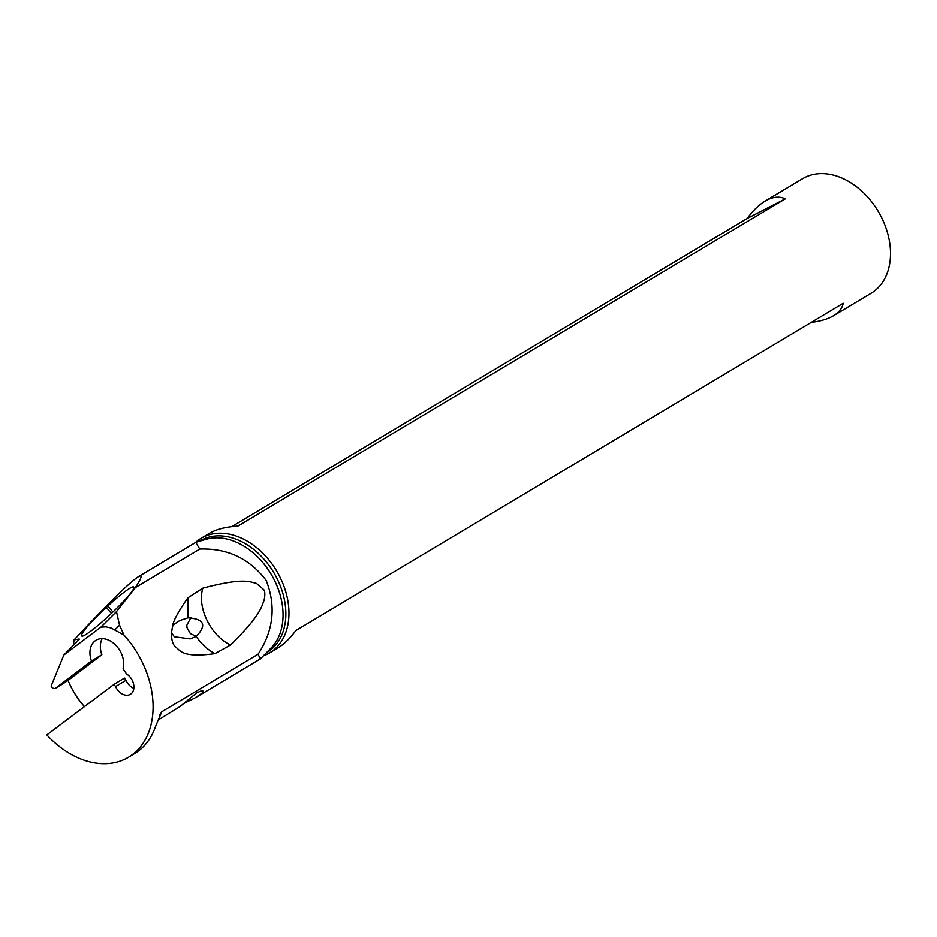 <?xml version="1.0" encoding="UTF-8"?>
<svg xmlns="http://www.w3.org/2000/svg" width="937" height="937" viewBox="0 0 937 937"><rect width="100%" height="100%" fill="white"/><g stroke="black" fill="none" stroke-linecap="round" stroke-linejoin="round"><path stroke-width="1.41" d="M47.354 735.486A101.852 73.391 59.1 0 1 46.85 734.901L114.045 684.315L124.48 678.083L125.98 680.321L115.556 686.552A12.263 8.831 -120.9 0 0 116.984 689.105A12.263 8.831 -120.9 0 0 130.348 694.305A12.263 8.831 -120.9 0 0 133.686 684.584A12.263 8.831 -120.9 0 0 126.6 673.984L123.063 668.772A21.024 15.144 -120.9 0 0 116.047 645.511A21.024 15.144 -120.9 0 0 96.031 640.229A21.024 15.144 -120.9 0 0 91.428 660.983L55.623 688.156A3.502 2.53 59.1 0 1 55.459 688.262A3.502 2.53 59.1 0 1 51.64 686.786L51.137 686.048L63.833 655.01L100.88 627.122L105.893 626.83L110.976 627.931L123.953 635.017A84.717 61.046 59.1 0 1 128.474 757.248A84.717 61.046 59.1 0 1 47.354 735.486M128.474 757.248L134.518 753.641A84.717 61.046 -120.9 0 0 155.39 726.843L161.773 711.769L258.097 654.19C273.499 630.706 276.216 606.145 266.225 580.518C249.687 558.639 227.562 548.145 199.815 549.059L135.326 587.616L116.457 611.627L100.88 627.122M114.946 629.769L119.549 625.19L123.953 635.017M119.549 625.19L116.457 611.627M230.561 644.961L215.006 653.616C207.674 649.798 201.408 644.07 196.184 636.434C207.007 625.166 204.278 618.959 187.986 617.823L187.822 597.865L202.86 588.143C244.733 577.063 250.343 582.205 256.492 583.411L263.789 589.713C265.077 591.54 265.171 595.089 264.07 600.348C261.517 606.532 260.966 615.14 230.561 644.961C210.884 636.082 196.793 607.199 202.86 588.143M187.822 597.865C177.971 611.99 172.853 621.606 172.49 626.724L171.506 632.627C171.307 639.596 172.701 644.457 175.687 647.221C180.443 649.856 180.654 658.231 215.006 653.616M114.045 684.315L115.556 686.552M57.637 686.634L68.061 680.403L101.852 654.752L91.428 660.983M73.32 645.441L74.07 639.877L79.13 638.975L78.907 639.748M135.326 587.616C141.803 577.754 142.764 574.147 138.219 576.794C129.435 582.463 108.06 603.487 74.07 639.877M196.091 542.218L206.304 539.267A64.384 46.393 59.1 0 1 272.597 576.735A64.384 46.393 -120.9 0 1 271.215 647.842L260.521 658.781M196.547 542.488C195.165 541.27 196.255 543.46 199.815 549.059M260.17 657.294C261.072 660.187 260.381 659.144 258.097 654.19M84.447 706.603A66.574 47.963 59.1 0 1 72.688 690.019A66.574 47.963 59.1 0 1 68.061 680.403M157.639 720.307L179.845 706.685L196.676 692.876L202.38 690.358L203.27 691.483L201.736 693.415L194.627 698.124L183.629 703.593M133.839 688.308A12.263 8.831 59.1 0 1 127.409 682.874A12.263 8.831 59.1 0 1 125.98 680.321M101.852 654.752A21.024 15.144 59.1 0 1 102.156 638.624M195.224 542.722A66.75 48.092 59.1 0 1 201.08 538.318A66.75 48.092 59.1 0 1 278.125 573.549A66.75 48.092 59.1 0 1 269.575 652.89A66.75 48.092 59.1 0 1 263.449 655.795M269.575 652.89L277.926 647.912C283.993 644.246 289.966 638.448 295.834 630.542L843.195 303.283C842.293 308.226 839.072 312.372 833.543 315.71L871.117 293.246A66.75 48.092 -120.9 0 0 879.656 213.905A66.75 48.092 -120.9 0 0 802.622 178.674L765.049 201.139C772.486 196.77 779.233 195.997 785.3 198.843L237.939 526.09C225.805 526.875 216.306 529.288 209.419 533.329L201.08 538.318M833.543 315.71C827.945 319.025 820.507 321.25 811.219 322.398M231.744 526.653L747.129 218.508C752.997 210.602 758.97 204.805 765.049 201.139M196.184 636.434L190.199 638.893L174.329 636.762L171.506 632.627M172.49 626.724C172.9 625.248 175.371 623.175 179.869 620.517L187.986 617.823M196.231 636.41L190.293 633.506L187.002 627.661L186.826 625.19L190.961 617.518M785.3 198.843L747.129 218.508M63.833 655.01L79.329 639.128M81.542 635.626A34.564 3.807 -43.1 0 0 82.023 636.094A34.564 3.807 -43.1 0 0 107.462 617.038L109.008 615.621A34.564 3.807 -43.1 0 0 133.85 587.686A34.564 3.807 -43.1 0 0 133.839 587.628L133.815 587.347A34.564 3.807 -43.1 0 0 107.896 605.934L106.361 607.352A34.564 3.807 -43.1 0 0 81.519 635.345L83.241 635.836M61.491 684.642L55.623 688.156M66.972 681.058L61.947 684.373M161.773 711.769A66.574 47.963 59.1 0 1 159.477 715.47M199.569 541.211A65.04 46.862 59.1 0 1 275.279 575.166A65.04 46.862 59.1 0 1 266.319 652.855M83.756 635.626L81.519 635.345M106.361 607.352L111.362 613.43M112.885 612.002L107.896 605.934M196.032 542.23L138.219 576.794M260.451 658.84L197.086 696.73M55.459 688.262L61.748 684.502"/></g></svg>
